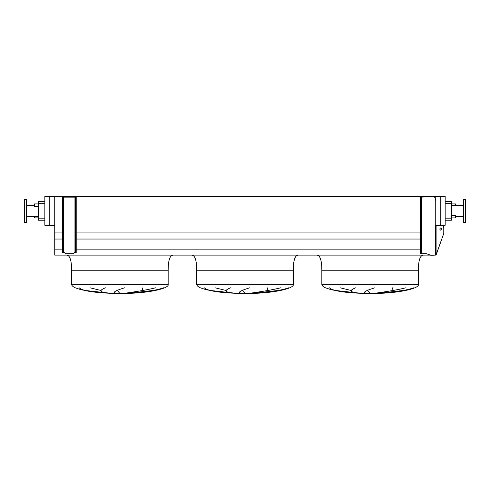 <?xml version="1.0" encoding="UTF-8"?>
<svg xmlns="http://www.w3.org/2000/svg" width="490" height="490" viewBox="0 0 490 490"><rect width="100%" height="100%" fill="white"/><g stroke="black" fill="none" stroke-linecap="round" stroke-linejoin="round"><path stroke-width="0.73" d="M418.374 270.75L321.838 270.75L418.374 270.75L418.374 284.304C419.997 288.512 398.009 293.222 375.842 293.412L361.246 293.32L347.19 292.377L331.277 289.755L325.483 287.802C323.063 286.681 321.85 285.517 321.838 284.304L321.838 270.75L418.374 270.75C418.374 260.325 420.114 255.112 423.587 255.112M321.838 270.75C321.838 260.325 320.099 255.112 316.626 255.112M340.189 287.802L351.103 290.454M369.95 293.32L367.635 290.454M392.343 287.802L393.109 290.454M378.488 293.32L403.325 290.454M329.378 287.802C333.549 291.519 348.145 292.757 361.332 293.32L335.356 290.454M298.483 255.112C295.011 255.112 293.271 260.325 293.271 270.75L293.271 284.304C294.894 288.512 272.906 293.222 250.733 293.412L236.137 293.32L222.086 292.377L206.174 289.755L200.379 287.802C197.96 286.681 196.741 285.517 196.729 284.304L196.729 270.75C196.729 260.325 194.989 255.112 191.517 255.112M215.079 287.802L225.994 290.454M244.847 293.32L242.525 290.454M267.24 287.802L268.006 290.454M253.379 293.32L278.222 290.454M204.269 287.802C208.446 291.519 223.042 292.757 236.223 293.32L210.253 290.454M158.944 270.75L168.162 270.75C168.162 260.325 169.901 255.112 173.374 255.112M168.162 270.75L71.626 270.75L168.162 270.75L168.162 284.304C169.785 288.512 147.796 293.222 125.63 293.412L111.034 293.32L96.977 292.377L81.064 289.755L75.27 287.802C72.851 286.681 71.638 285.517 71.626 284.304L71.626 270.75C71.626 260.325 69.886 255.112 66.413 255.112M89.976 287.802L100.891 290.454M119.738 293.32L117.422 290.454M142.131 287.802L142.896 290.454M128.27 293.32L153.113 290.454M79.166 287.802C83.337 291.519 97.933 292.757 111.12 293.32L85.144 290.454M34.404 216.537L34.404 217.891L38.367 217.891M38.367 203.926L34.404 203.926L34.404 206.529L38.367 206.529M451.633 203.926L455.596 203.926L455.596 205.279M451.633 217.891L455.596 217.891L455.596 215.288L451.633 215.288M24.5 210.908L24.5 222.374L26.582 222.374L26.582 199.442L24.5 199.442L24.5 210.908M465.5 222.374L465.5 199.442L463.418 199.442L463.418 222.374L465.5 222.374M463.418 205.279L451.633 205.279M463.418 216.537L455.596 216.537M445.171 201.58L451.633 201.58L451.633 220.237L445.171 220.237M114.813 293.32C100.377 292.916 97.253 291.072 105.442 287.802M124.638 287.802C113.558 291.219 111.463 293.057 118.353 293.32M163.556 287.802C152.898 291.519 136.281 292.757 127.719 293.32M125.226 293.32C125.985 292.849 142.388 291.14 155.581 287.802M239.916 293.32C225.486 292.916 222.362 291.072 230.551 287.802M249.747 287.802C238.667 291.219 236.572 293.057 243.463 293.32M288.665 287.802C278.002 291.519 261.384 292.757 252.822 293.32M250.335 293.32C251.088 292.849 267.491 291.14 280.684 287.802M293.271 270.75L196.729 270.75L293.271 270.75M365.026 293.32C350.589 292.916 347.471 291.072 355.654 287.802M374.85 287.802C363.77 291.219 361.675 293.057 368.566 293.32M413.768 287.802C403.111 291.519 386.494 292.757 377.931 293.32M375.438 293.32C376.198 292.849 392.6 291.14 405.793 287.802M440.792 196.521L440.792 225.241L445.171 225.241L445.171 196.521L435.267 196.521L435.267 225.608L439.849 225.608M435.267 196.521L54.733 196.521L54.733 255.112L430.318 255.112M54.733 249.851L62.555 249.851M76.213 249.851L420.151 249.851M54.733 239.04L62.555 239.04M76.213 239.04L420.151 239.04M54.733 232.058L62.555 232.058M76.213 232.058L420.151 232.058M49.208 196.521L44.829 196.521L44.829 225.241L49.208 225.241L49.208 196.521L54.733 196.521M440.792 225.241L435.267 225.241M54.733 225.241L49.208 225.241M44.829 201.58L38.367 201.58L38.367 220.237L44.829 220.237M441.741 229.069A1.096 0.949 90 0 0 439.849 229.069A1.096 0.949 90 0 0 441.741 229.069M440.639 230.147A1.096 0.949 90 0 0 440.639 227.991M420.775 198.181L420.151 198.181L420.151 197.139L420.775 197.139L420.775 253.698L420.151 253.698L420.151 252.65L420.775 252.65M420.775 197.139L433.007 196.637M432.596 255.204L430.575 255.204L426.404 253.698L420.775 253.698M432.958 255.204L436.1 254.794L443.775 233.43L436.388 254.279L435.475 255.112L432.958 255.204M431.096 196.613C434.428 196.067 435.818 197.458 435.267 200.784L435.267 225.608M443.75 227.862L443.058 225.798L440.161 225.608C443.052 225.057 444.252 226.447 443.775 229.779L443.775 233.43M433.117 196.643L433.969 196.711M434.036 196.717L434.434 196.802M434.918 197.115L435.077 197.446M420.151 198.181L420.151 252.65M62.555 251.456L63.075 251.456L63.075 252.497L62.555 252.497L62.555 197.139L63.075 197.139L63.075 198.181L62.555 198.181M63.075 251.456L63.075 198.181M63.075 252.497L63.847 252.497A1.041 1.041 0 0 1 64.576 252.797L65.268 253.483A0.729 0.729 0 0 0 65.783 253.698L72.979 253.698A0.729 0.729 0 0 0 73.494 253.483L74.186 252.797A1.041 1.041 0 0 1 74.921 252.497L75.687 252.497L75.687 251.456L76.213 251.456L76.213 198.181L75.687 198.181L75.687 197.139L63.075 197.139M76.213 251.456L76.213 252.497L75.687 252.497M75.687 197.139L76.213 197.139L76.213 198.181M75.687 251.456L75.687 198.181M443.775 229.779L443.75 227.868M418.374 284.304L321.838 284.304M293.271 284.304L196.729 284.304M168.162 284.304L71.626 284.304M451.633 218.154L445.171 218.154M451.633 203.662L445.171 203.662M38.367 203.662L44.829 203.662M38.367 218.154L44.829 218.154M421.4 197.139L421.4 253.698M435.475 225.608L435.475 255.112M436.1 225.608L436.1 254.794M74.958 252.497L74.958 197.139M63.804 252.497L63.804 197.139M26.582 216.537L38.367 216.537M26.582 205.279L34.404 205.279"/></g></svg>
